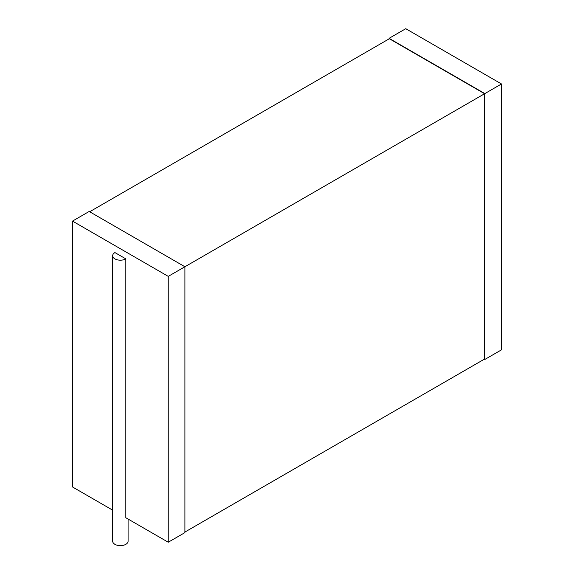 <?xml version="1.0" encoding="UTF-8"?>
<svg xmlns="http://www.w3.org/2000/svg" width="574" height="574" viewBox="0 0 574 574"><rect width="100%" height="100%" fill="white"/><g stroke="black" fill="none" stroke-linecap="round" stroke-linejoin="round"><path stroke-width="0.86" d="M484.341 359.173L484.829 359.453L484.829 93.591L501.489 83.969L405.761 28.7L389.093 38.322L484.829 93.591M501.489 83.969L501.489 349.839L484.829 359.453M389.093 38.881L389.093 38.322M89.659 211.763L389.337 38.738L484.585 93.734L168.239 276.374L72.511 221.098L89.171 211.476L184.907 266.752L184.907 532.615L168.239 542.236L168.239 276.374M184.907 532.055L484.585 359.037L484.585 93.734M112.662 510.15L72.511 486.967L72.511 221.098M128.088 519.054L128.088 541.189A7.713 4.456 0 0 1 123.324 545.3A7.713 4.456 0 0 1 114.922 544.331A7.713 4.456 0 0 1 112.662 541.189L112.662 255.731A7.713 4.456 0 0 1 114.922 252.582L125.828 258.881L125.828 517.748L168.239 542.236M112.662 255.731A7.713 4.456 0 0 0 114.922 258.881A7.713 4.456 0 0 0 125.828 258.881"/></g></svg>
